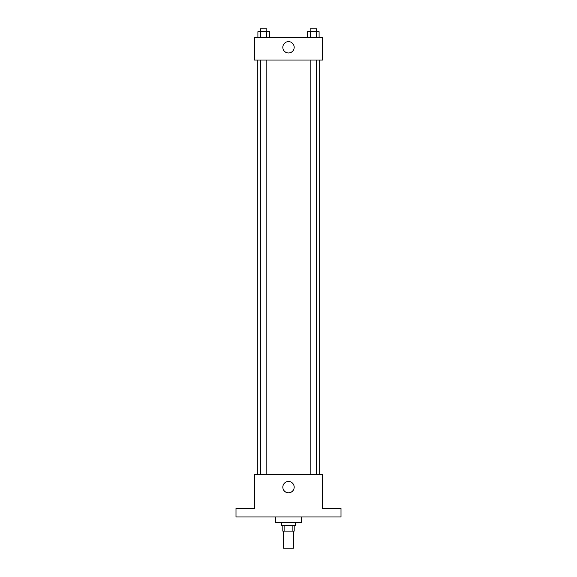 <?xml version="1.0" encoding="UTF-8"?>
<svg xmlns="http://www.w3.org/2000/svg" width="577" height="577" viewBox="0 0 577 577"><rect width="100%" height="100%" fill="white"/><g stroke="black" fill="none" stroke-linecap="round" stroke-linejoin="round"><path stroke-width="0.87" d="M283.531 531.121L283.531 548.15L293.469 548.15L293.469 531.121M292.142 525.445L292.142 531.121L282.824 531.121L282.824 525.445M292.142 531.121L294.176 531.121L294.176 525.445M295.597 522.611L295.597 525.445L281.403 525.445L281.403 522.611M284.858 525.445L284.858 531.121M275.734 516.934L275.734 522.611L301.266 522.611L301.266 516.934M341 516.934L236 516.934L236 508.424L254.45 508.424L254.45 474.366L322.55 474.366L322.55 508.424L341 508.424L341 516.934M294.176 487.139A5.676 5.676 0 0 1 285.665 492.051A5.676 5.676 0 0 1 285.665 482.228A5.676 5.676 0 0 1 294.176 487.139M319.716 60.066L319.716 474.366M310.166 474.366L310.166 60.066M266.834 60.066L266.834 474.366M322.55 60.066L254.45 60.066L254.45 37.361L322.55 37.361L322.55 60.066M294.176 47.292A5.676 5.676 0 0 1 285.665 52.211A5.676 5.676 0 0 1 285.665 42.381A5.676 5.676 0 0 1 294.176 47.292M319.095 37.361L319.095 31.685L307.628 31.685L307.628 37.361M316.225 31.685L316.225 37.361M310.491 31.685L310.491 37.361M310.166 31.685L310.166 28.85L316.549 28.85L316.549 31.685M269.372 37.361L269.372 31.685L257.905 31.685L257.905 37.361M266.509 31.685L266.509 37.361M260.775 31.685L260.775 37.361M260.451 31.685L260.451 28.85L266.834 28.85L266.834 31.685M257.284 60.066L257.284 474.366M316.549 474.366L316.549 60.066M260.451 60.066L260.451 474.366"/></g></svg>
